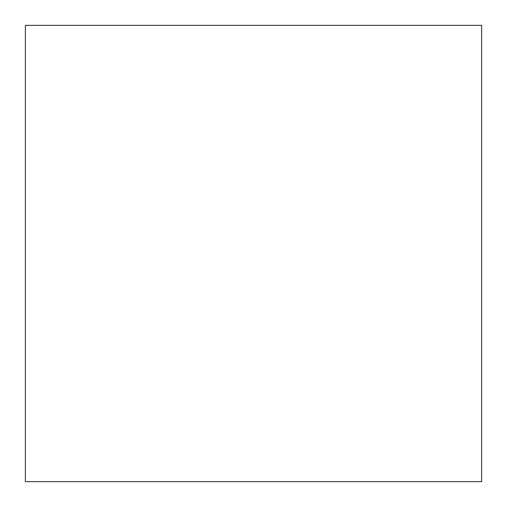 <?xml version="1.0" encoding="UTF-8"?>
<svg xmlns="http://www.w3.org/2000/svg" width="507" height="507" viewBox="0 0 507 507"><rect width="100%" height="100%" fill="white"/><g stroke="black" fill="none" stroke-linecap="round" stroke-linejoin="round"><path stroke-width="0.76" d="M25.35 25.35L25.35 481.65L481.65 481.65L481.65 25.35L25.35 25.35L25.35 481.65L481.65 481.65L481.65 25.35L25.35 25.35"/></g></svg>
